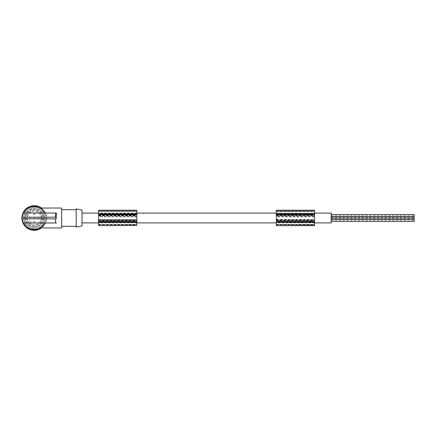 <?xml version="1.0" encoding="UTF-8"?>
<svg xmlns="http://www.w3.org/2000/svg" width="436" height="436" viewBox="0 0 436 436"><rect width="100%" height="100%" fill="white"/><g stroke="black" fill="none" stroke-linecap="round" stroke-linejoin="round"><path stroke-width="0.33" stroke-dasharray="2.18 1.64" d="M136.822 222.365L136.822 221.515L98.618 221.515L98.618 222.365L136.822 222.365L136.822 224.464L136.822 210.239M136.822 225.652L136.822 219.76L98.618 219.76L98.618 222.6L136.822 222.6M98.618 225.652L98.618 219.422L136.822 219.422M98.618 222.365L98.618 224.649L136.822 224.611L98.618 224.644L98.618 222.6M98.618 211.384L136.822 211.384M98.618 220.442L98.618 215.062L136.822 215.062L136.822 220.943L136.822 215.062L98.618 215.062L98.618 220.943L98.618 220.442L136.822 220.442M276.342 221.515L314.541 221.515L314.541 220.153L276.342 220.153L276.342 224.464L276.342 219.422L314.541 219.422L314.541 210.239M314.541 221.515L314.541 219.422M136.822 221.515L136.822 213.368L98.618 213.368L98.618 218L98.618 214.49L136.822 214.49L136.822 215.847L98.618 215.847M136.822 215.847L136.822 219.76M136.822 211.705L98.618 211.705L98.618 211.351L136.822 211.351L136.822 214.49M136.822 211.395L136.822 213.368M314.541 216.921L276.342 216.921L276.342 210.239M276.342 213.368L276.342 218L276.342 215.847L314.541 215.847L314.541 211.351L314.541 213.368L276.342 213.368L276.342 211.356L314.541 211.384M314.541 213.368L314.541 216.469L276.342 216.469M98.618 222.104L136.822 222.104M276.342 225.652L276.342 224.458L314.541 224.611L314.541 219.76L276.342 219.76L276.342 222.6L314.541 222.6M98.618 211.395L98.618 213.368M276.342 219.422L276.342 216.921M98.618 211.705L98.618 214.49M98.618 221.515L98.618 219.76M98.618 219.422L98.618 210.239M136.822 216.469L98.618 216.469M314.541 225.652L314.541 224.458L276.342 224.611L276.342 222.6M98.618 213.902L136.822 213.902M136.822 216.921L98.618 216.921M98.618 215.951L136.822 215.951M314.541 220.714L314.541 215.062L314.541 220.714L276.342 220.714L314.541 220.943L276.342 220.943L276.342 220.442L314.541 220.442M314.541 220.153L314.541 215.847M314.541 216.469L314.541 219.76M331.153 213.1L331.153 222.9M82.012 210.103L82.012 225.903M331.153 218L331.153 219.057L331.153 218M331.153 219.466L331.153 218.409L331.153 219.466M331.153 216.539L331.153 215.482L331.153 216.539M331.153 215.635L331.153 214.577L331.153 215.635M331.153 220.371L331.153 221.428L331.153 220.371M98.618 220.943L136.822 220.943L98.618 220.943M276.342 213.902L314.541 213.902M276.342 222.104L314.541 222.104M98.618 220.055L136.822 220.055M314.541 215.951L276.342 215.951L276.342 215.062L314.541 215.062L276.342 215.062L276.342 220.442M276.342 215.951L276.342 220.055L314.541 220.055M276.342 220.055L276.342 220.714M276.342 211.384L276.342 211.705L314.541 211.705M276.342 211.705L276.342 214.49L314.541 214.49M276.342 214.49L276.342 215.847M136.822 220.153L98.618 220.153M276.342 220.153L276.342 219.76M276.342 222.365L314.541 222.365M414.2 221.428L414.2 214.577M414.2 219.466L414.2 220.523L414.2 219.466M82.012 218L82.012 222.9L82.012 218M76.196 208.866L76.196 227.134M61.661 218L61.661 226.306L61.661 218M61.661 227.968L61.661 208.037M40.603 227.745L41.218 227.314M41.278 227.265L42.199 226.491M42.292 226.404L43.518 225.031M43.54 225.003L44.761 222.987L56.451 222.987L55.612 222.987L55.454 218.834L22.16 218.834A12.126 12.126 0 0 0 23.206 222.987L23.751 222.987A11.625 11.625 0 0 0 44.761 222.987L45.311 222.987A12.126 12.126 0 0 0 46.352 218.834L46.685 218.834A12.459 12.459 0 0 0 46.712 218L46.685 218.834L56.091 218.834L56.091 217.172L46.685 217.172A12.459 12.459 0 0 1 46.712 218L46.685 217.172L46.352 217.172A12.126 12.126 0 0 0 45.311 213.019L23.206 213.019A12.126 12.126 0 0 0 22.16 217.172L21.827 217.172A12.459 12.459 0 0 0 21.827 218.834L22.16 218.834M56.451 213.019L55.612 213.019L55.454 217.172L56.091 217.172M40.935 208.484L41.36 208.8M42.096 209.416L43.001 210.337M43.109 210.463L43.589 211.068M44.625 212.735L44.761 213.019A11.625 11.625 0 0 0 23.751 213.019M22.16 217.172L56.239 217.172M34.259 228.796A10.796 10.796 0 0 0 44.799 215.662A10.796 10.796 0 0 0 23.462 218A10.796 10.796 0 0 0 34.259 228.796A10.796 10.796 0 0 0 45.055 218A10.796 10.796 0 0 0 26.623 210.37A10.796 10.796 0 0 0 34.259 228.796M41.453 208.037A12.29 12.29 0 0 1 41.453 227.968M21.996 218.834A12.29 12.29 0 0 1 21.996 217.172M34.264 206.539L33.904 206.539L34.264 206.375A11.625 11.625 0 0 1 37 206.702L37 206.375L34.259 206.375A11.625 11.625 0 0 0 31.517 206.702L30.684 206.936L31.517 206.702A11.625 11.625 0 0 1 37 206.702L37.158 206.74M37 206.702L37.828 206.936L37 206.702M37 206.375L37.828 206.375L37.828 206.936M46.521 218.834A12.29 12.29 0 0 1 25.566 226.693A12.29 12.29 0 0 1 25.566 209.313A12.29 12.29 0 0 1 46.521 218.834M34.259 206.375L30.684 206.375L30.684 206.936L31.479 206.713M34.259 208.037A9.968 9.968 0 0 1 44.221 218A9.968 9.968 0 0 1 34.259 227.968A9.968 9.968 0 0 1 24.291 218A9.968 9.968 0 0 1 34.259 208.037A9.968 9.968 0 0 0 24.378 219.303A9.968 9.968 0 0 0 36.837 227.63A9.968 9.968 0 0 0 34.259 208.037M31.915 209.258A9.052 9.052 0 0 0 34.651 227.047A9.052 9.052 0 0 0 43.001 215.657A9.052 9.052 0 0 0 31.915 209.258M34.259 226.638A8.638 8.638 0 0 1 25.62 218A8.638 8.638 0 0 1 34.259 209.367A8.638 8.638 0 0 1 42.892 218A8.638 8.638 0 0 1 34.259 226.638A8.638 8.638 0 0 1 25.62 218A8.638 8.638 0 0 1 34.259 209.367A8.638 8.638 0 0 1 42.892 218A8.638 8.638 0 0 1 34.259 226.638M41.981 218A7.723 7.723 0 0 1 34.259 225.723A7.723 7.723 0 0 1 26.536 218A7.723 7.723 0 0 1 34.259 210.277A7.723 7.723 0 0 1 41.981 218M41.273 218A7.014 7.014 0 0 1 28.64 222.207A7.014 7.014 0 0 1 34.259 210.986A7.014 7.014 0 0 1 41.273 218M28.727 222.12L29.381 221.466L28.727 222.12A6.894 6.894 0 0 1 34.259 211.111A6.894 6.894 0 0 1 41.148 218A6.894 6.894 0 0 1 30.139 223.532L30.793 222.878L30.139 223.532M29.381 221.466A0.997 0.997 0 0 1 31.011 221.788A0.997 0.997 0 0 1 30.793 222.878A0.997 0.997 0 0 0 30.089 221.172A0.997 0.997 0 0 0 29.381 221.466M29.272 218A0.828 0.828 0 0 1 30.106 217.172A0.828 0.828 0 0 1 30.934 218A0.828 0.828 0 0 1 30.106 218.834A0.828 0.828 0 0 1 29.272 218A0.828 0.828 0 0 1 30.106 217.172A0.828 0.828 0 0 1 30.934 218A0.828 0.828 0 0 1 30.106 218.834A0.828 0.828 0 0 1 29.272 218M33.425 222.153A0.828 0.828 0 0 1 34.259 221.325A0.828 0.828 0 0 1 35.087 222.153A0.828 0.828 0 0 1 34.259 222.987A0.828 0.828 0 0 1 33.425 222.153A0.828 0.828 0 0 1 34.259 221.325A0.828 0.828 0 0 1 35.087 222.153A0.828 0.828 0 0 1 34.259 222.987A0.828 0.828 0 0 1 33.425 222.153M33.425 218A0.828 0.828 0 0 1 34.259 217.172A0.828 0.828 0 0 1 35.087 218A0.828 0.828 0 0 1 34.259 218.834A0.828 0.828 0 0 1 33.425 218A0.828 0.828 0 0 1 34.259 217.172A0.828 0.828 0 0 1 35.087 218A0.828 0.828 0 0 1 34.259 218.834A0.828 0.828 0 0 1 33.425 218M33.425 213.847A0.828 0.828 0 0 1 34.259 213.019A0.828 0.828 0 0 1 35.087 213.847A0.828 0.828 0 0 1 34.259 214.681A0.828 0.828 0 0 1 33.425 213.847A0.828 0.828 0 0 1 34.259 213.019A0.828 0.828 0 0 1 35.087 213.847A0.828 0.828 0 0 1 34.259 214.681A0.828 0.828 0 0 1 33.425 213.847M37.578 218A0.828 0.828 0 0 1 38.412 217.172A0.828 0.828 0 0 1 39.24 218A0.828 0.828 0 0 1 38.412 218.834A0.828 0.828 0 0 1 37.578 218A0.828 0.828 0 0 1 38.412 217.172A0.828 0.828 0 0 1 39.24 218A0.828 0.828 0 0 1 38.412 218.834A0.828 0.828 0 0 1 37.578 218M56.451 222.987L23.751 222.987M31.479 229.292L31.517 229.303A11.625 11.625 0 0 0 37 229.303L37.038 229.292M31.517 229.63L34.259 229.63A11.625 11.625 0 0 1 31.517 229.303L31.517 229.63L30.684 229.63L30.684 229.069L31.517 229.303L30.722 229.074M34.259 229.63A11.625 11.625 0 0 0 37 229.303L37.828 229.069L37 229.303L37.828 229.069L37.828 229.63L34.264 229.461M44.477 223.543L44.178 224.06M42.472 226.23L42.118 226.567M32.22 229.63L36.292 229.461L32.22 229.63M36.624 229.63L36.292 229.461L36.624 229.63M32.651 229.461L36.112 229.63L32.651 229.63M34.553 229.63L33.904 229.63L34.553 229.63M55.612 222.987L45.311 222.987L46.352 218.834L55.454 218.834M55.612 213.019L45.311 213.019L46.352 217.172L55.454 217.172M41.943 209.28L41.605 208.991M36.292 206.375L31.888 206.539L36.292 206.375M31.888 206.375L32.22 206.375L31.888 206.375M32.651 206.539L36.112 206.375L32.651 206.375M34.553 206.375L33.904 206.375L34.553 206.375M98.618 224.813L136.822 224.813M98.618 222.425L136.822 222.425M98.618 215.558L136.822 215.558M276.342 222.425L314.541 222.425M276.342 213.684L314.541 213.684M98.618 224.295L136.822 224.295M314.541 211.395L276.342 211.395M98.618 215.286L136.822 215.286M98.618 213.684L136.822 213.684M276.342 211.476L314.541 211.476M98.618 211.476L136.822 211.476M98.618 220.714L136.822 220.714M276.342 215.558L314.541 215.558M276.342 215.286L314.541 215.286M276.342 224.813L314.541 224.813M276.342 224.295L314.541 224.295M31.517 206.702L31.517 206.375M37 229.303L37 229.63M98.618 224.644L136.822 224.644L98.618 224.649M276.342 224.644L314.541 224.644L276.342 224.649M276.342 211.356L314.541 211.356L276.342 211.351M314.541 213.1L276.342 213.1M136.822 213.1L98.618 213.1M331.153 215.482L414.2 215.482M331.153 218.409L414.2 218.409M331.153 220.523L414.2 220.523M331.153 217.591L414.2 217.591M314.541 222.9L276.342 222.9M136.822 222.9L98.618 222.9"/><path stroke-width="0.65" d="M136.822 225.488L98.618 225.652L136.822 225.483L136.822 210.239L98.618 210.239L98.618 221.651L136.822 221.651M98.618 214.517L136.822 214.517M98.618 221.651L98.618 222.104L136.822 222.104M98.618 221.766L136.822 221.766M98.618 222.104L98.618 225.483M98.618 213.902L136.822 213.902M314.541 213.902L276.342 213.902L276.342 210.239L314.541 210.239L314.541 225.652L276.342 225.652L314.541 225.483M314.541 222.9L331.153 222.9L331.153 213.1L314.541 213.1M276.342 213.902L276.342 221.651L314.541 221.651M276.342 214.517L314.541 214.517M276.342 221.651L276.342 222.104L314.541 222.104M98.618 214.24L136.822 214.24M276.342 222.104L276.342 225.488M276.342 214.24L314.541 214.24M276.342 221.766L314.541 221.766M331.153 214.577L414.2 214.577L414.2 221.428L331.153 221.428M82.012 225.903L82.012 210.103L76.196 208.866L76.196 227.134L82.012 225.903M40.717 208.332L40.248 208.037L61.661 208.037L61.661 227.968L40.368 227.892M56.239 218.834L56.239 217.172L56.239 218.834L21.827 218.834L21.8 218L21.827 217.172L56.239 217.172M22.16 217.172L23.206 213.019L56.451 213.019L56.408 213.498M56.397 213.635L56.233 216.436M56.228 216.632L56.451 213.019M40.248 208.037L40.935 208.484M41.943 209.28L42.27 209.574M42.303 209.612L42.646 209.95M43.905 211.515L44.112 211.836M44.227 212.021L43.001 210.337M56.451 222.987L55.612 222.987L55.454 218.834M41.453 227.968A12.29 12.29 0 0 1 21.996 218.834M21.996 217.172A12.29 12.29 0 0 1 41.453 208.037M37.038 206.713L37.828 206.936L37.828 206.375L30.684 206.375L30.684 206.936L31.517 206.702L30.934 206.86M37 206.375L37.687 206.893M44.625 212.735L44.761 213.019C41.098 204.337 27.419 204.337 23.751 213.019M55.612 222.987L23.206 222.987L22.16 218.834M23.751 222.987C27.419 231.663 41.098 231.663 44.761 222.987L44.477 223.543M31.359 229.26L30.684 229.069L31.517 229.303L30.684 229.069L30.684 229.63L37.828 229.63L37.828 229.069L37 229.303L37.578 229.145M31.517 229.63L30.836 229.113M37.158 229.26L37 229.63M44.178 224.06L42.472 226.23M42.118 226.567L40.254 227.963M56.091 218.834L56.091 217.172M55.612 213.019L55.454 217.172M31.359 206.74L31.517 206.375M41.605 208.991L40.842 208.419M276.342 210.512L314.541 210.512M98.618 210.512L136.822 210.512M276.342 213.1L136.822 213.1M98.618 213.1L82.012 213.1M331.153 216.948L414.2 216.948M331.153 219.319L414.2 219.319M61.661 226.306L76.196 226.306M331.153 216.687L414.2 216.687M276.342 222.9L136.822 222.9M98.618 222.9L82.012 222.9M331.153 219.057L414.2 219.057M61.661 209.694L76.196 209.694"/></g></svg>
